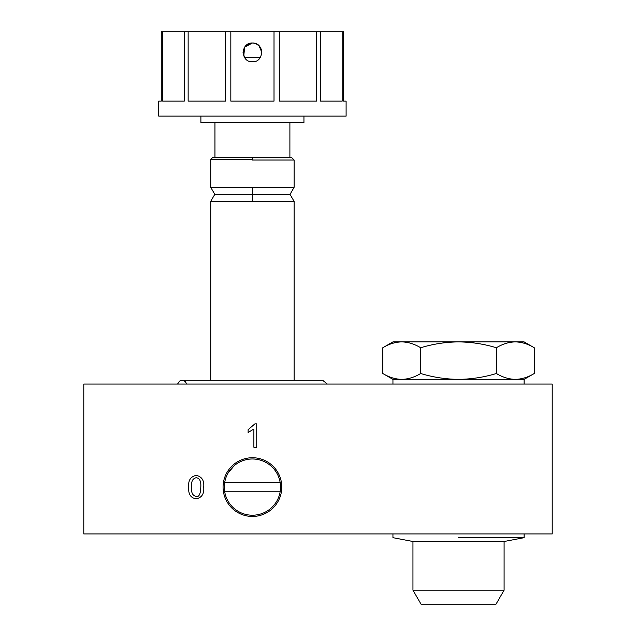 <?xml version="1.0" encoding="UTF-8"?>
<svg xmlns="http://www.w3.org/2000/svg" width="636" height="636" viewBox="0 0 636 636"><rect width="100%" height="100%" fill="white"/><g stroke="black" fill="none" stroke-linecap="round" stroke-linejoin="round"><path stroke-width="0.95" d="M458.524 537.682L524.104 537.682L458.524 537.682M504.428 541.435L412.621 541.435L504.428 541.435L524.104 537.682L524.104 533.938M411.683 379.358L401.729 379.358C390.106 379.358 390.106 379.358 401.729 379.358L392.945 379.358L382.8 373.507C388.97 377.251 395.282 379.207 401.729 379.358C408.185 379.207 414.489 377.251 420.666 373.507C433.005 377.251 445.629 379.207 458.524 379.358C471.419 379.207 484.044 377.251 496.382 373.507C502.559 377.251 508.864 379.207 515.319 379.358C521.766 379.207 528.079 377.251 534.248 373.507L534.248 347.749L524.104 341.89L401.729 341.89C390.106 341.89 390.106 341.89 401.729 341.89C395.282 342.049 388.97 343.997 382.8 347.749C388.97 343.997 395.282 342.049 401.729 341.89L392.945 341.89L382.8 347.749L382.8 373.507C388.97 377.251 395.282 379.207 401.729 379.358C408.185 379.207 414.489 377.251 420.666 373.507C433.005 377.251 445.629 379.207 458.524 379.358C471.419 379.207 484.044 377.251 496.382 373.507C502.559 377.251 508.864 379.207 515.319 379.358C521.766 379.207 528.079 377.251 534.248 373.507L534.248 347.749C528.079 343.997 521.766 342.049 515.319 341.89C526.942 341.89 526.942 341.89 515.319 341.89C508.864 342.049 502.559 343.997 496.382 347.749C484.044 343.997 471.419 342.049 458.524 341.89C445.629 342.049 433.005 343.997 420.666 347.749C414.489 343.997 408.185 342.049 401.729 341.89L458.524 341.89C445.629 342.049 433.005 343.997 420.666 347.749C414.489 343.997 408.185 342.049 401.729 341.89M515.319 341.89L458.524 341.89C471.419 342.049 484.044 343.997 496.382 347.749C502.559 343.997 508.864 342.049 515.319 341.89C521.766 342.049 528.079 343.997 534.248 347.749M496.382 373.507L496.382 347.749L496.382 373.507M420.666 373.507L420.666 347.749L420.666 373.507M382.8 373.507L382.8 347.749M401.729 379.358L515.319 379.358C526.942 379.358 526.942 379.358 515.319 379.358L401.729 379.358L524.104 379.358L534.248 373.507M412.955 541.435L412.955 590.184L504.094 590.184L496 604.2L421.048 604.2L412.955 590.184L504.094 590.184L504.094 541.435M515.319 379.358L505.366 379.358M392.945 384.049L392.945 379.358L524.104 379.358L524.104 384.049M224.707 491.779L280.134 491.779A28.103 28.103 0 0 0 252.42 458.993A28.103 28.103 0 0 0 224.707 491.779A28.103 28.103 0 0 0 280.134 491.779A28.103 28.103 0 0 0 280.134 482.414L224.707 482.414A28.103 28.103 0 0 0 224.707 491.779L280.134 491.779A28.103 28.103 0 0 1 224.707 491.779M280.134 482.414L224.707 482.414A28.103 28.103 0 0 1 280.134 482.414M182.158 116.118L346.103 116.118L158.738 116.118L158.738 101.124L161.266 101.124L161.266 31.8L162.681 31.8L162.681 101.124L184.273 101.124L184.273 31.8L188.145 31.8L188.145 101.124L225.542 101.124L225.542 31.8L230.828 31.8L230.828 101.124L274.013 101.124L274.013 31.8L279.299 31.8L279.299 101.124L316.704 101.124L316.704 31.8L320.576 31.8L320.576 101.124L342.168 101.124L342.168 31.8L343.583 31.8L343.583 101.124L346.103 101.124L346.103 116.118L322.683 116.118M200.897 122.676L303.944 122.676L200.897 122.676L200.897 116.118M279.299 101.124L316.704 101.124L316.704 31.8L279.299 31.8L279.299 101.124M161.266 101.124C157.919 101.124 157.919 101.124 161.266 101.124L161.266 31.8L162.681 31.8L162.681 101.124L184.273 101.124L184.273 31.8L161.266 31.8M162.681 31.8L274.013 31.8L230.828 31.8L230.828 101.124L274.013 101.124L274.013 31.8L320.417 31.8M342.168 31.8L342.168 101.124L320.576 101.124L320.576 31.8L343.583 31.8L320.663 31.8M252.42 61.779C264.504 62.36 264.52 42.477 252.42 43.041C240.344 42.461 240.329 62.344 252.42 61.779C264.504 62.36 264.52 42.477 252.42 43.041C240.344 42.461 240.329 62.344 252.42 61.779M245.798 45.784L252.42 43.041C257.111 43.343 260.148 45.736 261.531 50.204C260.148 45.736 257.111 43.343 252.42 43.041L244.645 47.191L243.763 55.984M244.598 57.566L243.055 52.486L244.598 57.566L260.243 57.566L244.598 57.566M248.851 43.749L252.357 43.041L248.851 43.749M256.03 43.765L259.043 45.776L261.793 52.327L259.051 45.792L256.03 43.765M188.145 31.8L188.145 101.124L225.542 101.124L225.542 31.8L188.145 31.8M343.583 31.8L343.583 101.124C346.93 101.124 346.93 101.124 343.583 101.124M252.436 194.37L290.032 194.37L294.11 201.413L252.42 201.413L294.11 201.413L294.11 380.296M252.428 194.37L290.032 194.37L294.11 187.326L252.42 187.326L252.42 201.366L252.42 194.346L214.793 194.338L210.731 201.342L252.42 201.342L210.731 201.342L210.731 380.296M214.952 122.676L214.952 157.338L289.897 157.338L212.853 157.338L210.731 159.413L252.42 159.413L210.731 159.413L210.731 187.334L252.42 187.334L210.731 187.334L214.793 194.338L252.42 194.338L252.42 187.334L294.11 187.326L294.11 160.01L252.42 160.01L252.42 157.505M252.42 157.338L291.431 157.338L294.11 160.01L252.42 160.01M188.709 487.104C188.089 480.442 190.593 476.531 196.222 475.386C201.843 476.603 204.339 480.506 203.719 487.104C204.323 493.759 201.819 497.662 196.222 498.807C190.673 498.012 188.169 494.108 188.709 487.104C188.089 480.442 190.593 476.531 196.222 475.386C201.843 476.603 204.339 480.506 203.719 487.104C204.323 493.759 201.819 497.662 196.222 498.807C190.673 498.012 188.169 494.108 188.709 487.104C188.089 480.442 190.593 476.531 196.222 475.386C201.843 476.603 204.339 480.506 203.719 487.104C204.323 493.759 201.819 497.662 196.222 498.807C190.673 498.012 188.169 494.108 188.709 487.104M252.42 516.456A29.359 29.359 0 0 0 277.853 472.421A29.359 29.359 0 0 0 226.996 472.421A29.359 29.359 0 0 0 252.42 516.456A29.359 29.359 0 0 0 277.853 472.421A29.359 29.359 0 0 0 226.996 472.421A29.359 29.359 0 0 0 252.42 516.456M83.793 533.938L552.207 533.938L552.207 384.049L552.207 533.938L83.793 533.938L83.793 384.049L552.207 384.049L83.793 384.049L83.793 533.938M248.112 429.721L248.112 432.496L248.112 429.721L254.893 423.862L256.729 423.862L256.729 447.283L253.883 447.283L253.883 429.038L248.112 432.496L248.112 429.721L254.893 423.862L256.729 423.862L256.729 447.283L253.883 447.283L253.883 429.038L248.112 432.496L248.112 429.721L254.893 423.862L256.729 423.862L256.729 447.283L253.883 447.283L256.729 447.283L256.729 423.862L254.893 423.862M234.167 465.727L228.03 473.128L234.167 465.727M243.723 460.377L242.857 460.671M191.635 487.104C191.062 492.55 192.597 495.675 196.222 496.485C199.036 497.137 200.563 494.013 200.793 487.104C201.207 481.333 199.664 478.2 196.174 477.716C192.581 478.542 191.07 481.667 191.635 487.104C191.062 492.55 192.597 495.675 196.222 496.485C199.036 497.137 200.563 494.013 200.793 487.104C201.207 481.333 199.664 478.2 196.174 477.716C192.581 478.542 191.07 481.667 191.635 487.104M392.945 533.938L392.945 537.682L412.621 541.435M327.27 384.049L322.683 380.296L182.158 380.296L185.156 381.377L186.753 384.049M182.166 380.296L179.543 381.099L177.571 384.049M303.944 116.118L303.944 122.676M289.897 122.676L289.897 157.338"/></g></svg>
